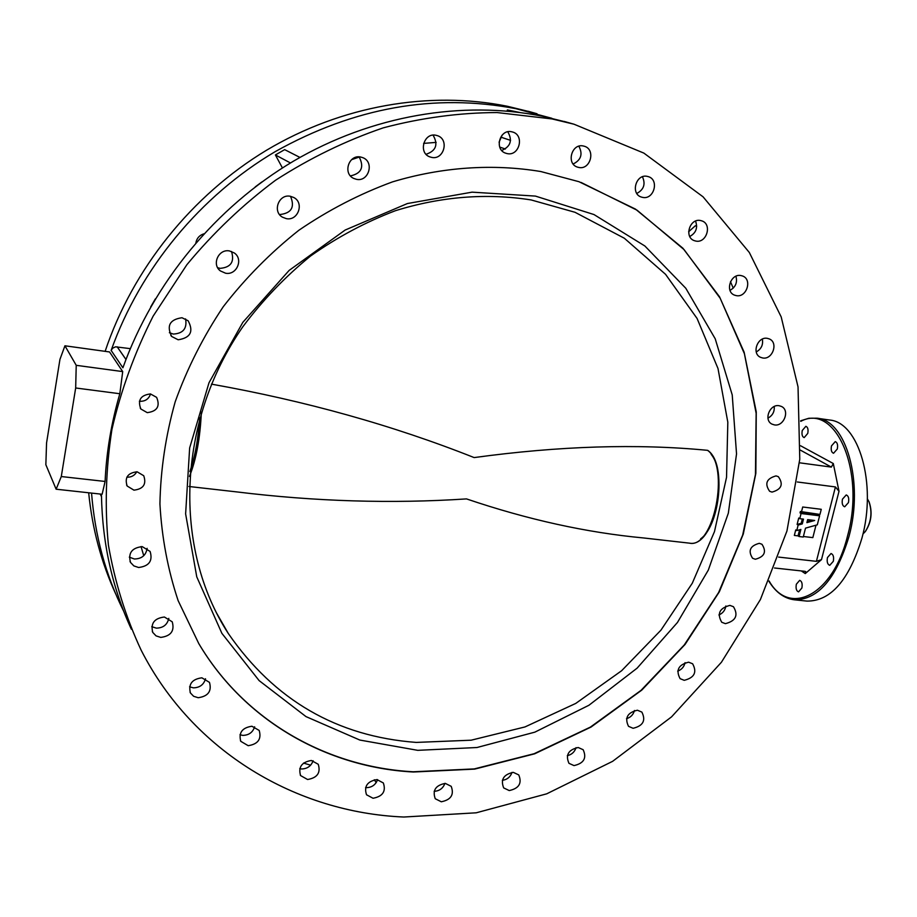 <?xml version="1.0" encoding="UTF-8"?>
<svg xmlns="http://www.w3.org/2000/svg" width="917" height="917" viewBox="0 0 917 917"><rect width="100%" height="100%" fill="white"/><g stroke="black" fill="none" stroke-linecap="round" stroke-linejoin="round"><path stroke-width="1.38" d="M255.235 186.908L261.953 181.898M195.894 242.753C196.788 238.225 199.436 235.256 203.838 233.846M150.709 306.897L155.351 298.885M779.152 405.727C769.695 403.812 763.368 420.25 772.045 424.147L774.429 424.903C783.932 426.772 790.19 410.231 781.387 406.426L779.152 405.727M767.391 338.362C757.499 336.218 751.31 353.687 760.629 357.355L762.635 357.962C772.572 360.06 778.693 342.465 769.225 338.9L767.391 338.362M741.016 275.57C730.654 273.197 724.602 291.698 734.586 295.159L736.236 295.618C746.656 297.956 752.616 279.307 742.483 275.971L741.016 275.57M700.554 220.527C689.687 217.948 683.807 237.411 694.421 240.69L695.785 241.056C706.709 243.601 712.486 223.966 701.7 220.837L700.554 220.527M647.287 176.373C635.951 173.611 630.22 193.888 641.407 197.075L642.565 197.373C653.993 200.101 659.598 179.629 648.216 176.614L647.287 176.373M583.338 145.998C571.578 143.086 565.949 163.937 577.595 167.146L578.696 167.433C590.559 170.298 596.05 149.219 584.186 146.204L583.338 145.998M511.663 131.773C499.593 128.793 493.954 149.803 505.863 153.242L507.124 153.586C519.32 156.52 524.788 135.223 512.626 132.014L511.663 131.773M436.011 135.28C423.826 132.312 418.003 152.967 429.878 156.887L431.598 157.38C443.92 160.315 449.559 139.327 437.398 135.659L436.011 135.28M360.713 157.036C348.689 154.194 342.488 173.806 353.893 178.494L356.449 179.319C368.634 182.139 374.64 162.126 362.903 157.701L360.713 157.036M290.391 196.295C278.825 193.659 272.108 211.586 282.516 217.214L286.287 218.624C298.025 221.226 304.559 202.863 293.772 197.499L290.391 196.295M279.433 214.406L280.006 214.521C291.526 213.18 295.033 207.116 290.517 196.318M229.514 250.949C218.636 248.633 211.414 264.44 220.378 270.916L225.559 273.209C236.632 275.513 243.693 259.259 234.316 252.977L229.514 250.949M217.661 267.695L220.069 268.36C230.889 267.42 234.695 261.792 231.497 251.464M181.99 317.74C169.805 319.471 166.367 325.707 171.674 336.459L178.162 339.783C190.518 337.869 193.842 331.53 188.134 320.767L181.99 317.74M169.37 332.711L173.302 334.063C183.182 333.49 187.274 328.435 185.566 318.898M142.227 546.624C131.853 547.816 127.956 553.089 130.523 562.442L133.871 565.915L138.605 567.497C149.104 566.202 152.944 560.849 150.113 551.449L142.227 546.624M129.308 557.158L134.386 558.992C141.78 558.854 146.021 555.301 147.11 548.332M164.395 617.015C154.32 618.253 150.445 623.388 152.761 632.409L156.039 635.871L160.762 637.407C170.94 636.066 174.769 630.873 172.224 621.806L164.395 617.015M151.752 626.666L156.326 628.134C163.169 628.007 167.318 624.752 168.785 618.379M201.866 677.812C191.997 679.153 188.191 684.208 190.438 692.977L193.625 696.29L198.198 697.722C208.159 696.29 211.919 691.177 209.477 682.374L201.866 677.812M189.567 686.822L193.372 687.842C199.757 687.704 203.803 684.678 205.511 678.763M251.911 726.241C242.168 727.708 238.466 732.729 240.781 741.326L248.198 745.693C258.021 744.146 261.677 739.068 259.19 730.448L251.911 726.241M239.956 734.781L242.833 735.388C248.862 735.239 252.794 732.374 254.639 726.803M311.379 760.48C301.704 762.084 298.117 767.116 300.593 775.576L307.585 779.507C317.328 777.834 320.87 772.756 318.233 764.274L311.379 760.48M299.744 768.698L301.59 768.973C307.333 768.813 311.172 766.062 313.098 760.732M376.933 779.576C367.281 781.33 363.808 786.385 366.525 794.775L373.047 798.26C382.756 796.437 386.183 791.337 383.329 782.946L376.933 779.576M365.574 787.588L366.376 787.669C371.901 787.497 375.638 784.814 377.598 779.645M445.284 783.382C435.621 785.284 432.274 790.397 435.254 798.73L441.295 801.779C451.015 799.819 454.316 794.661 451.198 786.327L445.284 783.382M513.325 772.366C503.605 774.418 500.384 779.599 503.685 787.909L509.233 790.569C519.011 788.448 522.186 783.233 518.758 774.922L513.325 772.366M578.214 747.515C568.391 749.716 565.308 754.989 568.964 763.322L574.019 765.603C583.888 763.334 586.937 758.038 583.155 749.716L578.214 747.515M637.407 710.228C627.423 712.589 624.466 717.954 628.523 726.333L633.097 728.293C643.115 725.863 646.038 720.464 641.866 712.096L637.407 710.228M688.621 662.189C678.454 664.71 675.611 670.201 680.105 678.66L684.22 680.322C694.421 677.732 697.229 672.218 692.61 663.77L688.621 662.189M729.921 605.392C719.501 608.074 716.785 613.702 721.759 622.276L725.416 623.663C735.87 620.901 738.54 615.25 733.451 606.71L729.921 605.392M776.034 475.9C766.52 478.525 764.388 483.649 769.627 491.283L772.022 492.097C781.559 489.403 783.668 484.256 778.327 476.657L776.034 475.9M759.299 543.322C750.072 545.798 747.836 550.773 752.582 558.27L755.344 559.255C764.595 556.734 766.795 551.736 761.958 544.262L759.299 543.322M150.457 393.932C140.61 395.147 137.412 400.179 140.886 409.016L147.247 412.65C157.22 411.332 160.337 406.231 156.612 397.348L150.457 393.932M139.384 401.233L139.682 401.279C145.184 401.508 148.795 399.067 150.526 393.943M137.103 471.797C127.772 472.863 124.46 477.597 127.154 486.021L133.951 490.159C143.384 489.002 146.64 484.199 143.728 475.728L137.103 471.797M413.372 772.011C327.186 767.449 244.656 721.14 198.783 643.596L178.15 600.658C167.868 569.858 161.793 537.614 159.925 503.926C160.578 469.813 165.656 435.781 175.181 401.841C187.183 368.405 203.23 336.677 223.301 306.656C245.458 278.057 270.653 252.588 298.873 230.259C328.458 210.05 359.647 193.934 392.442 181.898C442.189 166.928 492.91 163.581 540.858 171.548L578.936 181.692L635.47 209.099L682.913 248.232L719.513 296.776L744.134 352.197L756.261 411.905L755.849 473.332L743.286 534.061L719.341 591.797L685.056 644.456L641.762 690.123L591.018 727.066L534.634 753.82L474.662 769.111L413.372 772.011M833.324 561.307C834.057 557.009 833.301 554.418 831.031 553.524L827.455 557.559C826.71 561.846 827.478 564.436 829.747 565.331L833.324 561.307M801.882 588.015C802.604 583.774 801.871 581.218 799.681 580.346L796.346 584.209C795.624 588.439 796.369 590.995 798.547 591.866L801.882 588.015M807.762 433.409C808.473 429.477 807.831 427.116 805.86 426.302L802.26 430.509C801.561 434.44 802.203 436.801 804.175 437.615L807.762 433.409M837.313 448.986C838.046 444.917 837.359 442.464 835.249 441.616L831.478 445.903C830.756 449.972 831.444 452.425 833.553 453.262L837.313 448.986M848.454 502.585C849.199 498.367 848.454 495.822 846.231 494.939L842.459 499.157C841.714 503.364 842.459 505.92 844.695 506.792L848.454 502.585M861.957 538.061C849.073 580.174 830.756 601.185 807.006 601.105L794.42 599.81C817.964 599.867 836.144 578.776 848.982 536.514C864.043 481.952 846.001 420.192 816.978 418.198L829.495 420.02C858.782 422.061 877.065 483.672 861.957 538.061M403.812 817.024L476.21 812.806L546.715 793.824L612.625 761.328L671.565 716.853L721.427 662.246L760.399 599.546L786.935 531.046L799.773 459.245L798.031 386.882L781.192 316.915L749.315 252.473L703.052 196.811L643.849 153.093L574.019 124.219L552.034 118.935L497.025 112.55C459.222 112.711 421.327 117.8 383.329 127.83C345.766 140.656 309.854 158.125 275.57 180.225C242.73 204.766 213.145 232.941 186.827 264.772L153.116 316.182C134.616 352.713 120.884 390.47 111.931 429.431C105.833 468.576 104.653 507.124 108.412 545.111C114.889 582.272 125.801 617.29 141.149 650.176C193.051 752.009 296.661 812.565 403.812 817.024M530.805 112L507.342 106.257C429.465 90.554 341.64 105.489 266.583 150.205C191.791 195.31 132.678 268.979 105.123 351.349M733.233 288.144L730.494 281.657M696.06 222.304L695.246 221.215M551.793 118.27L515.927 108.687C434.589 93.167 354.421 107.438 275.421 151.511C200.365 195.86 140.324 268.543 111.14 350.409L112.619 348.208L115.542 346.821L130.283 348.643M567.004 122.236L542.555 116.253C462.432 100.148 371.798 115.301 293.646 161.06C215.759 207.219 153.311 282.814 122.901 367.797L111.14 350.409M778.59 557.089L816.405 561.342L835.433 486.938L839.009 491.294L821.494 559.634L805.264 573.583L805.699 571.578L804.828 571.314L774.487 567.99M799.486 462.798L831.364 467.097L800.369 450.121M835.433 486.938L797.286 481.975M821.494 559.634L816.405 561.342M839.009 491.294L833.301 463.532L831.364 467.097M88.674 492.773C92.285 528.914 101.351 562.763 115.886 594.319M91.551 493.094C94.921 535.654 105.65 575.085 123.749 611.352M303.516 763.093L310.645 765.168M100.744 494.091L101.466 495.558C102.429 543.598 112.39 588.152 131.36 629.234M122.706 371.591L109.547 351.956L64.935 345.789L76.226 365.321L122.706 371.591L119.829 393.737L75.675 387.983L61.29 476.542L105.1 481.459C106.418 452.092 111.335 422.852 119.829 393.737M105.1 481.459L102.131 494.252L56.132 489.208L45.85 464.713L46.561 442.957L59.949 359.361L64.935 345.789M376.188 782.648L374.331 779.771M696.702 226.27L695.327 225.777L688.644 231.726M513.44 111.702L507.365 109.948L519.698 112.459M499.077 142.215L502.172 135.051M507.135 111.072L507.365 109.948M351.566 159.673L359.281 157.048M423.62 143.396L436.16 142.387M299.939 157.426L284.66 149.631L275.398 154.95L290.46 162.962M282.425 167.937L275.398 154.95M143.74 555.713L141.046 546.566M434.142 791.314C439.426 791.027 443.026 788.379 444.928 783.37M502.344 780.333C507.147 779.656 510.368 776.997 512.007 772.378M567.314 755.654C571.727 754.657 574.638 751.986 576.036 747.642M626.517 718.676C630.655 717.415 633.303 714.687 634.472 710.503M677.697 671.118C681.675 669.616 684.139 666.785 685.068 662.636M718.905 614.963C722.86 613.232 725.187 610.229 725.863 605.977M767.942 418.141C772.561 415.596 774.647 411.722 774.223 406.518M756.238 351.945C761.305 349.068 763.334 344.792 762.336 339.118M730.001 290.357C735.617 287.136 737.589 282.436 735.915 276.246M689.767 236.494C696.049 232.952 697.963 227.817 695.522 221.089M636.811 193.441C643.86 189.624 645.74 184.076 642.45 176.786M573.171 163.994C581.103 160.028 583.006 154.102 578.868 146.216M501.714 150.457C510.643 146.56 512.672 140.347 507.8 131.796M426.073 154.297C436.079 150.858 438.418 144.473 433.076 135.154M350.454 175.904C361.516 173.451 364.404 167.1 359.12 156.864M75.675 387.983L76.226 365.321M56.132 489.208L61.29 476.542M126.867 477.172C131.314 477.367 134.627 475.568 136.793 471.762M417.751 750.335L359.842 740.053L306.014 716.613L259.121 680.609L221.88 633.338L196.754 576.827L185.624 513.887L189.647 447.932L208.996 382.767L242.81 322.36L289.13 270.412L345.159 230.041L407.4 203.54L472.083 192.157L535.425 196.089L593.987 214.555L644.869 245.997L685.79 288.247L715.214 338.786L732.224 394.918L736.534 453.915L728.339 513.142L708.314 570.099L677.457 622.471L637.12 668.149L588.943 705.253L534.84 732.156L476.966 747.515L417.751 750.335M531.184 199.952C486.629 192.925 441.386 196.49 395.479 210.681C365.631 222.04 337.341 237.136 310.611 255.981C285.164 276.739 262.571 300.329 242.833 326.75C176.523 422.244 173.187 548.675 228.322 633.521C274.401 700.187 337.043 736.489 416.238 742.415L471.132 740.202L524.982 726.94L575.761 703.419L621.634 670.717L660.951 630.151L692.289 583.223L714.469 531.654L726.539 477.31L727.823 422.221L718 368.519L697.08 318.463L665.547 274.309L624.351 238.248L575.005 212.285L531.184 199.952M198.783 643.596L198.668 643.39C244.53 720.911 327.048 767.208 413.2 771.77L474.318 768.904L534.118 753.717L590.365 727.124L641.017 690.375L684.277 644.949L718.607 592.554L742.678 535.058L755.448 474.559L756.147 413.303L744.398 353.698L720.2 298.289L684.082 249.63L637.132 210.245L581.057 182.437M224.608 627.056L222.865 624.615L224.608 627.056M707.844 450.43C730.769 466.535 714.996 548.492 689.435 543.151C713.884 548.974 730.264 466.088 707.534 450.327C637.166 443.53 559.37 445.949 474.146 457.583C392.957 425.35 305.372 400.867 211.414 384.131M236.54 491.879L237.113 491.948C315.219 501.507 391.685 503.823 466.501 498.905C527.584 519.618 586.651 532.639 643.7 537.97L644.101 538.015M868.846 501.381L869.167 502.08C872.594 512.374 871.391 522.094 865.545 531.241L865.063 531.837M862.954 534.003L865.258 531.596C871.253 522.209 872.491 512.236 868.972 501.668L867.333 498.768M819.603 515.801L801.068 513.52L799.773 518.667L803.487 519.114L802.272 523.928L798.145 525.074L796.758 530.576L800.885 529.43L799.085 536.537L803.258 537.018L805.504 528.135L817.299 524.833L819.603 515.801L800.025 512.89L800.369 511.514L819.958 514.437L821.265 509.302L802.707 506.998L801.412 512.144M818.549 515.171L818.778 514.288M799.773 518.667L798.73 518.025L797.114 524.432L801.229 523.286L802.318 518.976M796.758 530.576L795.727 529.923L794.34 535.436L798.054 535.872L799.59 529.785M803.384 536.502L812.84 537.614L815.992 525.2M799.085 536.537L798.054 535.872M798.145 525.074L797.114 524.432M801.068 513.52L800.025 512.89M806.903 522.633L814.663 520.478L807.659 519.63L806.903 522.633M802.272 523.928L801.229 523.286M807.155 521.635L812.324 520.191M769.088 580.965C789.319 616.969 832.968 595.58 847.503 536.078C865.808 470.547 835.376 402.574 800.724 421.362M510.574 140.37L501.679 137.424M505.347 149.024L499.731 147.075M125.973 359.464L117.158 346.809M800.575 445.754L833.301 463.532M805.264 573.583L801.286 570.924M217.398 614.711L218.59 616.568M711.156 454.396C725.622 471.189 718.802 526.083 700.668 538.818M189.83 471.59C195.023 456.769 198.313 438.842 199.7 417.785M201.362 412.111C200.17 438.211 196.204 459.658 189.452 476.462M281.886 216.802L282.516 217.214M219.576 270.206L220.378 270.916M170.849 335.473L171.674 336.459M130.019 561.399L130.523 562.442M152.325 631.481L152.761 632.409M190.06 692.175L190.438 692.977M240.426 740.638L240.781 741.326M300.26 774.991L300.593 775.576M140.244 408.042L140.886 409.016M126.615 485.047L127.154 486.021M768.939 581.321C775.793 592.359 784.287 598.514 794.42 599.81M574.019 124.219L564.31 121.468M537.007 113.754L528.215 111.266M101.478 496.647L100.194 494.034M800.713 420.765L808.84 418.267L816.978 418.198M228.322 633.521L216.355 612.671M689.435 543.151L643.7 537.97M237.113 491.948L188.948 486.491"/></g></svg>
